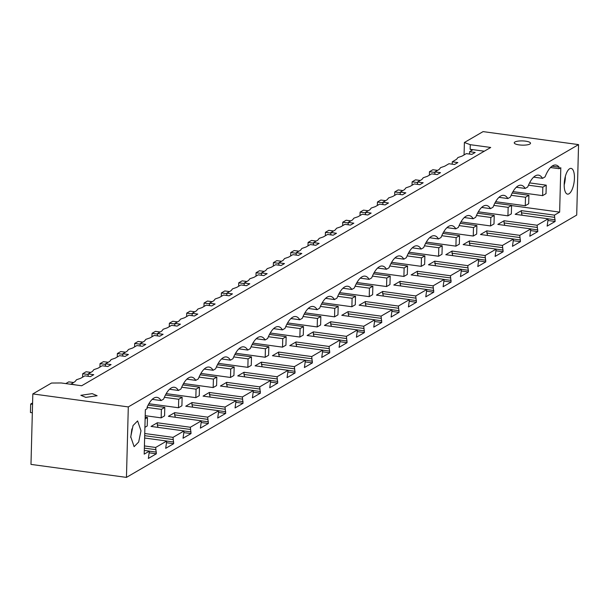 <?xml version="1.0" encoding="UTF-8"?>
<svg xmlns="http://www.w3.org/2000/svg" width="609" height="609" viewBox="0 0 609 609"><rect width="100%" height="100%" fill="white"/><g stroke="black" fill="none" stroke-linecap="round" stroke-linejoin="round"><path stroke-width="0.91" d="M126.451 477.387L128.301 406.919L578.55 144.607L576.708 215.076L126.451 477.387L30.983 464.393L32.825 393.924L51.506 383.038L61.25 382.977L81.682 385.756L490.709 147.469L470.27 144.691L470.148 149.289L472.356 150.111L469.615 151.702L475.187 152.463L471.876 154.389L466.311 153.628L462.048 156.11L457.945 157.533L456.537 159.322L452.281 161.804L457.846 162.565L454.542 164.491L448.97 163.73L444.707 166.211L440.604 167.635L439.203 169.424L434.94 171.905L440.513 172.659L437.201 174.593L431.629 173.831L427.373 176.313L423.27 177.737L421.862 179.526L417.607 182.007L423.171 182.761L419.86 184.694L414.295 183.933L410.032 186.415L405.929 187.838L404.521 189.627L400.265 192.109L405.838 192.863L402.526 194.796L396.954 194.035L392.691 196.517L388.588 197.94L387.187 199.729L382.924 202.211L388.496 202.964L385.185 204.898L379.613 204.137L375.357 206.618L371.254 208.042L369.846 209.831L365.59 212.313L371.155 213.066L367.844 214.992L362.279 214.239L358.016 216.72L353.913 218.144L352.512 219.925L348.249 222.407L353.821 223.168L350.51 225.094L344.938 224.34L340.682 226.822L336.571 228.238L335.171 230.027L330.915 232.509L336.48 233.27L333.169 235.196L327.604 234.442L323.341 236.924L319.238 238.34L317.829 240.129L313.574 242.61L319.139 243.372L315.835 245.298L310.263 244.544L306 247.026L301.897 248.442L300.496 250.23L296.233 252.712L301.805 253.473L298.494 255.399L292.921 254.646L288.666 257.12L284.563 258.543L283.155 260.332L278.899 262.814L284.464 263.575L281.152 265.501L275.588 264.74L271.325 267.222L267.222 268.645L265.813 270.434L261.558 272.916L267.13 273.677L263.819 275.603L258.246 274.842L253.983 277.323L249.88 278.747L248.48 280.536L244.217 283.018L249.789 283.771L246.478 285.705L240.913 284.943L236.65 287.425L232.547 288.849L231.138 290.638L226.883 293.119L232.448 293.873L229.136 295.807L223.572 295.045L219.309 297.527L215.205 298.95L213.805 300.739L209.542 303.221L215.114 303.975L211.803 305.908L206.23 305.147L201.975 307.629L197.864 309.052L196.463 310.841L192.208 313.323L197.773 314.077L194.461 316.01L188.897 315.249L184.634 317.731L180.53 319.154L179.122 320.943L174.867 323.425L180.439 324.178L177.128 326.104L171.555 325.351L167.292 327.832L163.189 329.248L161.788 331.037L157.525 333.519L163.098 334.28L159.786 336.206L154.214 335.452L149.959 337.934L145.856 339.35L144.447 341.139L140.192 343.621L145.757 344.382L142.445 346.308L136.88 345.554L132.617 348.036L128.514 349.452L127.114 351.241L122.851 353.722L128.423 354.484L125.111 356.41L119.539 355.656L115.284 358.138L111.173 359.554L109.772 361.343L105.509 363.824L111.082 364.585L107.77 366.511L102.205 365.75L97.942 368.232L93.839 369.655L92.431 371.444L88.176 373.926L93.74 374.687L90.436 376.613L84.864 375.852L80.601 378.334L76.498 379.757L75.097 381.546L70.827 384.279M470.27 144.691L464.393 142.498L483.074 131.613L578.55 144.607M464.073 154.937L464.393 142.498M76.049 384.995L70.834 384.028M470.148 149.289L484.284 151.207M452.281 161.804L452.221 164.171M128.301 406.919L32.825 393.924M85.785 397.38L97.128 395.728L92.203 393.642L80.852 395.302L85.785 397.38M525.59 141.159A8.138 2.116 -178.5 0 1 530.523 143.237A8.138 2.116 -178.5 0 1 519.173 144.896A8.138 2.116 -178.5 0 1 514.247 142.81A8.138 2.116 -178.5 0 1 525.59 141.159M469.615 151.702L469.554 154.077M434.94 171.905L434.879 174.273M417.607 182.007L417.538 184.375M400.265 192.109L400.204 194.477M382.924 202.211L382.863 204.578M365.59 212.313L365.529 214.68M348.249 222.407L348.188 224.782M330.915 232.509L330.847 234.884M313.574 242.61L313.513 244.985M296.233 252.712L296.172 255.087M278.899 262.814L278.831 265.189M261.558 272.916L261.497 275.283M244.217 283.018L244.156 285.385M226.883 293.119L226.822 295.487M209.542 303.221L209.481 305.589M192.208 313.323L192.139 315.69M174.867 323.425L174.806 325.792M157.525 333.519L157.465 335.894M140.192 343.621L140.131 345.996M122.851 353.722L122.79 356.098M105.509 363.824L105.448 366.199M88.176 373.926L88.115 376.293M140.983 430.807L138.669 442.035L134.109 446.663L130.745 436.775L133.051 425.546L137.611 420.918L140.983 430.807M511.56 205.576L559.641 212.115L560.805 167.711L559.1 168.701L559.138 167.178A28.577 10.703 97.8 0 0 555.789 165.031A28.577 10.703 97.8 0 0 545.07 176.869L542.543 178.346A28.577 10.703 97.8 0 0 538.447 175.133A28.577 10.703 97.8 0 0 527.737 186.971L525.202 188.447A28.577 10.703 97.8 0 0 521.106 185.235A28.577 10.703 97.8 0 0 510.395 197.072L507.868 198.549A28.577 10.703 97.8 0 0 503.772 195.337A28.577 10.703 97.8 0 0 493.062 207.174L490.527 208.651A28.577 10.703 97.8 0 0 486.431 205.439A28.577 10.703 97.8 0 0 475.72 217.276L473.185 218.753A28.577 10.703 97.8 0 0 469.097 215.533A28.577 10.703 97.8 0 0 458.379 227.378L455.852 228.855A28.577 10.703 97.8 0 0 451.756 225.634A28.577 10.703 97.8 0 0 441.045 237.48L438.51 238.956A28.577 10.703 97.8 0 0 434.415 235.736A28.577 10.703 97.8 0 0 423.704 247.581L421.169 249.058A28.577 10.703 97.8 0 0 417.081 245.838A28.577 10.703 97.8 0 0 406.363 257.683L403.836 259.152A28.577 10.703 97.8 0 0 399.74 255.94A28.577 10.703 97.8 0 0 389.029 267.785L386.494 269.254A28.577 10.703 97.8 0 0 382.399 266.042A28.577 10.703 97.8 0 0 371.688 277.887L369.161 279.356A28.577 10.703 97.8 0 0 365.065 276.143A28.577 10.703 97.8 0 0 354.354 287.981L351.819 289.458A28.577 10.703 97.8 0 0 347.724 286.245A28.577 10.703 97.8 0 0 337.013 298.083L334.478 299.559A28.577 10.703 97.8 0 0 330.39 296.347A28.577 10.703 97.8 0 0 319.672 308.184L317.144 309.661A28.577 10.703 97.8 0 0 313.049 306.449A28.577 10.703 97.8 0 0 302.338 318.286L299.803 319.763A28.577 10.703 97.8 0 0 295.708 316.551A28.577 10.703 97.8 0 0 284.997 328.388L282.462 329.865A28.577 10.703 97.8 0 0 278.374 326.645A28.577 10.703 97.8 0 0 267.656 338.49L265.128 339.967A28.577 10.703 97.8 0 0 261.033 336.747A28.577 10.703 97.8 0 0 250.322 348.592L247.787 350.068A28.577 10.703 97.8 0 0 243.699 346.848A28.577 10.703 97.8 0 0 232.981 358.693L230.453 360.17A28.577 10.703 97.8 0 0 226.358 356.95A28.577 10.703 97.8 0 0 215.647 368.795L213.112 370.264A28.577 10.703 97.8 0 0 209.016 367.052A28.577 10.703 97.8 0 0 198.306 378.897L195.771 380.366A28.577 10.703 97.8 0 0 191.683 377.154A28.577 10.703 97.8 0 0 180.964 388.991L178.437 390.468A28.577 10.703 97.8 0 0 174.341 387.255A28.577 10.703 97.8 0 0 163.631 399.093L161.096 400.57A28.577 10.703 97.8 0 0 157 397.357A28.577 10.703 97.8 0 0 147.112 407.215L147.073 408.738L145.368 409.735L144.204 454.147L149.388 451.124L148.36 458.448L156.346 453.796L155.668 447.463L144.417 445.933M559.641 212.115L554.456 215.137L521.433 210.645L515.153 214.307L548.176 218.798L547.141 226.122L555.126 221.47L554.456 215.137M548.176 218.798L537.115 225.239L504.1 220.747L497.819 224.409L530.835 228.9L529.8 236.223L537.793 231.572L537.115 225.239M530.835 228.9L519.774 235.34L486.758 230.849L480.478 234.503L513.494 239.002L512.466 246.325L520.451 241.674L519.774 235.34M513.494 239.002L502.44 245.442L469.417 240.951L463.137 244.605L496.16 249.104L495.125 256.427L503.11 251.776L502.44 245.442M496.16 249.104L485.099 255.544L452.084 251.053L445.803 254.707L478.819 259.206L477.791 266.529L485.776 261.878L485.099 255.544M478.819 259.206L467.758 265.646L434.742 261.154L428.462 264.808L461.485 269.307L460.45 276.631L468.435 271.979L467.758 265.646M461.485 269.307L450.424 275.748L417.409 271.249L411.128 274.91L444.144 279.402L443.108 286.732L451.094 282.081L450.424 275.748M444.144 279.402L433.083 285.849L400.067 281.35L393.787 285.012L426.802 289.503L425.775 296.834L433.76 292.183L433.083 285.849M426.802 289.503L415.749 295.951L382.726 291.452L376.446 295.114L409.469 299.605L408.433 306.936L416.419 302.277L415.749 295.951M409.469 299.605L398.408 306.053L365.392 301.554L359.112 305.216L392.127 309.707L391.092 317.038L399.085 312.379L398.408 306.053M392.127 309.707L381.067 316.147L348.051 311.656L341.771 315.317L374.786 319.809L373.759 327.132L381.744 322.481L381.067 316.147M374.786 319.809L363.733 326.249L330.71 321.758L324.437 325.419L357.453 329.911L356.417 337.234L364.403 332.583L363.733 326.249M357.453 329.911L346.392 336.351L313.376 331.859L307.096 335.521L340.111 340.012L339.084 347.336L347.069 342.684L346.392 336.351M340.111 340.012L329.058 346.452L296.035 341.961L289.755 345.615L322.778 350.114L321.742 357.437L329.728 352.786L329.058 346.452M322.778 350.114L311.717 356.554L278.701 352.063L272.421 355.717L305.436 360.216L304.401 367.539L312.394 362.888L311.717 356.554M305.436 360.216L294.375 366.656L261.36 362.165L255.08 365.819L288.095 370.318L287.067 377.641L295.053 372.99L294.375 366.656M288.095 370.318L277.042 376.758L244.019 372.266L237.738 375.92L270.761 380.419L269.726 387.743L277.712 383.091L277.042 376.758M270.761 380.419L259.7 386.86L226.685 382.361L220.405 386.022L253.42 390.514L252.392 397.844L260.378 393.193L259.7 386.86M253.42 390.514L242.359 396.961L209.344 392.462L203.063 396.124L236.079 400.615L235.051 407.946L243.037 403.295L242.359 396.961M236.079 400.615L225.026 407.063L192.01 402.564L185.73 406.226L218.745 410.717L217.71 418.048L225.695 413.389L225.026 407.063M218.745 410.717L207.684 417.165L174.669 412.666L168.388 416.328L201.404 420.819L200.376 428.15L208.362 423.491L207.684 417.165M201.404 420.819L190.351 427.259L157.328 422.768L151.047 426.429L184.07 430.921L183.035 438.244L191.02 433.593L190.351 427.259M184.07 430.921L173.009 437.361L144.744 433.517M155.668 447.463L166.729 441.023L165.694 448.346L173.687 443.695L173.009 437.361M564.2 184.245A12.987 4.864 97.8 0 0 567.573 194.134A12.987 4.864 97.8 0 0 574.439 178.285A12.987 4.864 97.8 0 0 571.075 168.396A12.987 4.864 97.8 0 0 564.2 184.245M131.894 428.911L130.729 437.437M564.193 184.908A12.987 4.864 97.8 0 0 565.342 177.044A12.987 4.864 97.8 0 0 565.35 176.382M173.687 443.695L166.683 442.743M191.02 433.593L184.025 432.641M208.362 423.491L201.358 422.539M225.695 413.389L218.7 412.438M243.037 403.295L236.041 402.336M260.378 393.193L253.374 392.234M277.712 383.091L270.716 382.14M295.053 372.99L288.049 372.038M312.394 362.888L305.391 361.936M329.728 352.786L322.732 351.835M347.069 342.684L340.066 341.733M364.403 332.583L357.407 331.631M381.744 322.481L374.748 321.529M399.085 312.379L392.082 311.427M416.419 302.277L409.423 301.326M433.76 292.183L426.757 291.224M451.094 282.081L444.098 281.122M468.435 271.979L461.439 271.028M485.776 261.878L478.773 260.926M503.11 251.776L496.114 250.824M520.451 241.674L513.448 240.722M537.793 231.572L530.789 230.621M555.126 221.47L548.13 220.519M156.346 453.796L149.342 452.845M555.172 219.803L548.169 218.844M522.141 215.251L521.38 212.815L521.433 210.645M537.831 229.905L530.835 228.946M504.8 225.353L504.039 222.917L504.1 220.747M520.497 239.999L513.494 239.048M487.459 235.455L486.758 230.849M503.156 250.101L496.16 249.15M470.125 245.556L469.364 243.12L469.417 240.951M485.815 260.203L478.819 259.251M452.784 255.658L452.023 253.222L452.084 251.053M468.481 270.305L461.477 269.353M435.443 265.76L434.742 261.154M451.14 280.406L444.144 279.455M418.109 275.862L417.348 273.426L417.409 271.249M433.806 290.508L426.802 289.557M400.768 285.964L400.006 283.528L400.067 281.35M416.465 300.61L409.461 299.658M383.434 296.065L382.673 293.629L382.726 291.452M399.123 310.712L392.127 309.76M366.093 306.167L365.331 303.731L365.392 301.554M381.79 320.814L374.786 319.862M348.751 316.269L348.051 311.656M364.448 330.915L357.453 329.956M331.418 326.363L330.657 323.927L330.71 321.758M347.115 341.01L340.111 340.058M314.077 336.465L313.315 334.029L313.376 331.859M329.773 351.111L322.77 350.16M296.743 346.567L295.982 344.131L296.035 341.961M312.432 361.213L305.436 360.262M279.402 356.668L278.64 354.232L278.701 352.063M295.099 371.315L288.095 370.363M262.06 366.77L261.36 362.165M277.757 381.417L270.761 380.465M244.727 376.872L243.965 374.436L244.019 372.266M260.416 391.518L253.42 390.567M227.385 386.974L226.624 384.538L226.685 382.361M243.082 401.62L236.079 400.669M210.044 397.076L209.344 392.462M225.741 411.722L218.745 410.771M192.71 407.177L191.949 404.741L192.01 402.564M208.407 421.824L201.404 420.872M175.369 417.279L174.608 414.843L174.669 412.666M191.066 431.926L184.063 430.966M158.035 427.381L157.274 424.945L157.328 422.768M173.725 442.027L166.729 441.068M156.391 452.122L149.388 451.17M161.096 400.57L152.197 399.359M169.538 389.258L178.437 390.468M186.879 379.156L195.771 380.366M204.213 369.054L213.112 370.264M221.554 358.952L230.453 360.17M238.895 348.858L247.787 350.068M256.229 338.756L265.128 339.967M273.57 328.654L282.462 329.865M290.904 318.553L299.803 319.763M308.245 308.451L317.144 309.661M325.587 298.349L334.478 299.559M342.92 288.247L351.819 289.458M360.262 278.146L369.161 279.356M377.595 268.044L386.494 269.254M394.936 257.942L403.836 259.152M412.278 247.84L421.169 249.058M429.611 237.746L438.51 238.956M446.953 227.644L455.852 228.855M464.294 217.542L473.185 218.753M481.628 207.441L490.527 208.651M498.969 197.339L507.868 198.549M516.303 187.237L525.202 188.447M533.644 177.135L542.543 178.346M551.982 166.204L559.138 167.178M550.483 167.528L559.1 168.701M149.388 451.124L144.303 450.432M166.729 441.023L144.622 438.016M554.396 217.314L521.38 212.815M537.054 227.416L504.039 222.917M519.721 237.518L486.705 233.019M502.379 247.619L469.364 243.12M485.046 257.714L452.023 253.222M467.704 267.815L434.689 263.324M450.363 277.917L417.348 273.426M433.029 288.019L400.006 283.528M415.688 298.121L382.673 293.629M398.355 308.223L365.331 303.731M381.013 318.324L347.998 313.833M363.672 328.426L330.657 323.927M346.338 338.528L313.315 334.029M328.997 348.63L295.982 344.131M311.656 358.731L278.64 354.232M294.322 368.826L261.307 364.334M276.981 378.927L243.965 374.436M259.647 389.029L226.624 384.538M242.306 399.131L209.29 394.64M224.965 409.233L191.949 404.741M207.631 419.335L174.608 414.843M190.29 429.436L157.274 424.945M172.948 439.538L144.683 435.686M155.615 449.64L144.363 448.11M512.984 191.607L542.604 195.634L542.832 187.153L528.467 185.197M437.574 170.375L432.87 169.728L429.452 171.723L434.925 172.469M429.452 171.723L429.368 175.156M529.564 182.89L546.243 185.166L546.022 193.647L542.604 195.634M546.243 185.166L542.832 187.153M495.642 201.708L525.27 205.735L525.491 197.255L511.126 195.299M420.233 180.47L415.528 179.83L412.118 181.825L417.591 182.563M412.118 181.825L412.027 185.258M512.222 192.992L528.901 195.268L528.681 203.749L525.27 205.735M528.901 195.268L525.491 197.255M478.309 211.81L507.929 215.837L508.15 207.357L493.792 205.4M402.892 190.571L398.195 189.932L394.777 191.919L400.25 192.665M394.777 191.919L394.685 195.352M494.881 203.094L511.568 205.37L511.339 213.85L507.929 215.837M511.568 205.37L508.15 207.357M460.967 221.904L490.588 225.939L490.816 217.459L476.451 215.502M385.558 200.673L380.853 200.034L377.443 202.021L382.909 202.767M377.443 202.021L377.352 205.454M477.547 213.196L494.226 215.464L494.006 223.952L490.588 225.939M494.226 215.464L490.816 217.459M443.634 232.006L473.254 236.041L473.475 227.56L459.11 225.604M368.217 210.775L363.512 210.135L360.102 212.122L365.575 212.868M360.102 212.122L360.01 215.556M460.206 223.297L476.885 225.566L476.664 234.054L473.254 236.041M476.885 225.566L473.475 227.56M426.292 242.108L455.913 246.143L456.133 237.655L441.776 235.706M350.883 220.877L346.178 220.237L342.76 222.224L348.234 222.97M342.76 222.224L342.677 225.657M442.865 233.399L459.551 235.668L459.331 244.156L455.913 246.143M459.551 235.668L456.133 237.655M408.951 252.21L438.579 256.244L438.8 247.756L424.435 245.808M333.542 230.978L328.837 230.339L325.427 232.326L330.9 233.072M325.427 232.326L325.335 235.759M425.531 243.501L442.21 245.77L441.989 254.257L438.579 256.244M442.21 245.77L438.8 247.756M391.617 262.312L421.238 266.346L421.458 257.858L407.094 255.902M316.2 241.08L311.496 240.441L308.085 242.428L313.559 243.174M308.085 242.428L307.994 245.861M408.19 253.603L424.876 255.871L424.648 264.359L421.238 266.346M424.876 255.871L421.458 257.858M374.276 272.413L403.896 276.448L404.125 267.96L389.76 266.004M298.867 251.182L294.162 250.543L290.744 252.529L296.218 253.275M290.744 252.529L290.66 255.963M390.856 263.705L407.535 265.973L407.314 274.453L403.896 276.448M407.535 265.973L404.125 267.96M356.935 282.515L386.563 286.55L386.784 278.062L372.419 276.105M281.525 261.284L276.821 260.644L273.411 262.631L278.884 263.377M273.411 262.631L273.319 266.064M373.515 273.806L390.194 276.075L389.973 284.555L386.563 286.55M390.194 276.075L386.784 278.062M339.601 292.617L369.221 296.644L369.442 288.164L355.085 286.207M264.192 271.386L259.487 270.746L256.069 272.733L261.543 273.479M256.069 272.733L255.978 276.166M356.174 283.901L372.86 286.177L372.632 294.657L369.221 296.644M372.86 286.177L369.442 288.164M322.26 302.719L351.888 306.746L352.109 298.265L337.744 296.309M246.851 281.487L242.146 280.84L238.736 282.835L244.201 283.573M238.736 282.835L238.644 286.268M338.84 294.002L355.519 296.279L355.298 304.759L351.888 306.746M355.519 296.279L352.109 298.265M304.926 312.82L334.547 316.847L334.767 308.367L320.403 306.411M229.509 291.582L224.805 290.942L221.394 292.937L226.868 293.675M221.394 292.937L221.303 296.37M321.499 304.104L338.178 306.38L337.957 314.861L334.547 316.847M338.178 306.38L334.767 308.367M287.585 322.922L317.205 326.949L317.426 318.469L303.069 316.513M212.176 301.683L207.471 301.044L204.053 303.031L209.526 303.777M204.053 303.031L203.969 306.464M304.165 314.206L320.844 316.474L320.623 324.962L317.205 326.949M320.844 316.474L317.426 318.469M270.244 333.016L299.872 337.051L300.092 328.571L285.728 326.614M194.834 311.785L190.13 311.146L186.719 313.133L192.193 313.879M186.719 313.133L186.628 316.566M286.824 324.308L303.503 326.576L303.282 335.064L299.872 337.051M303.503 326.576L300.092 328.571M252.91 343.118L282.53 347.153L282.751 338.665L268.394 336.716M177.493 321.887L172.789 321.248L169.378 323.234L174.852 323.98M169.378 323.234L169.287 326.668M269.483 334.41L286.169 336.678L285.941 345.166L282.53 347.153M286.169 336.678L282.751 338.665M235.569 353.22L265.189 357.255L265.417 348.767L251.053 346.818M160.159 331.989L155.455 331.349L152.044 333.336L157.51 334.082M152.044 333.336L151.953 336.769M252.149 344.511L268.828 346.78L268.607 355.268L265.189 357.255M268.828 346.78L265.417 348.767M218.235 363.322L247.855 367.356L248.076 358.868L233.711 356.92M142.818 342.091L138.114 341.451L134.703 343.438L140.177 344.184M134.703 343.438L134.612 346.871M234.808 354.613L251.487 356.882L251.266 365.37L247.855 367.356M251.487 356.882L248.076 358.868M200.894 373.424L230.514 377.458L230.735 368.97L216.378 367.014M125.484 352.192L120.78 351.553L117.362 353.54L122.835 354.286M117.362 353.54L117.271 356.973M217.466 364.715L234.153 366.983L233.932 375.471L230.514 377.458M234.153 366.983L230.735 368.97M183.553 383.525L213.18 387.56L213.401 379.072L199.036 377.116M108.143 362.294L103.439 361.655L100.028 363.642L105.502 364.388M100.028 363.642L99.937 367.075M200.133 374.817L216.812 377.085L216.591 385.566L213.18 387.56M216.812 377.085L213.401 379.072M166.219 393.627L195.839 397.662L196.06 389.174L181.695 387.217M90.802 372.396L86.097 371.756L82.687 373.743L88.16 374.489M82.687 373.743L82.596 377.177M182.791 384.918L199.47 387.187L199.25 395.667L195.839 397.662M199.47 387.187L196.06 389.174M148.878 403.729L178.498 407.756L178.719 399.276L164.361 397.319M165.458 395.013L182.137 397.289L181.916 405.769L178.498 407.756M182.137 397.289L178.719 399.276M65.78 383.594L68.764 381.858L73.468 382.498M145.208 415.688L161.164 417.858L161.385 409.377L147.104 407.436M148.116 405.114L164.795 407.391L164.575 415.871L161.164 417.858M164.795 407.391L161.385 409.377M32.589 402.93L30.671 404.049L30.45 412.529L32.33 412.788M30.671 404.049L32.551 404.3M145.17 417.18L147.462 417.492L147.233 425.973L144.904 427.335M147.462 417.492L145.125 418.847"/></g></svg>
